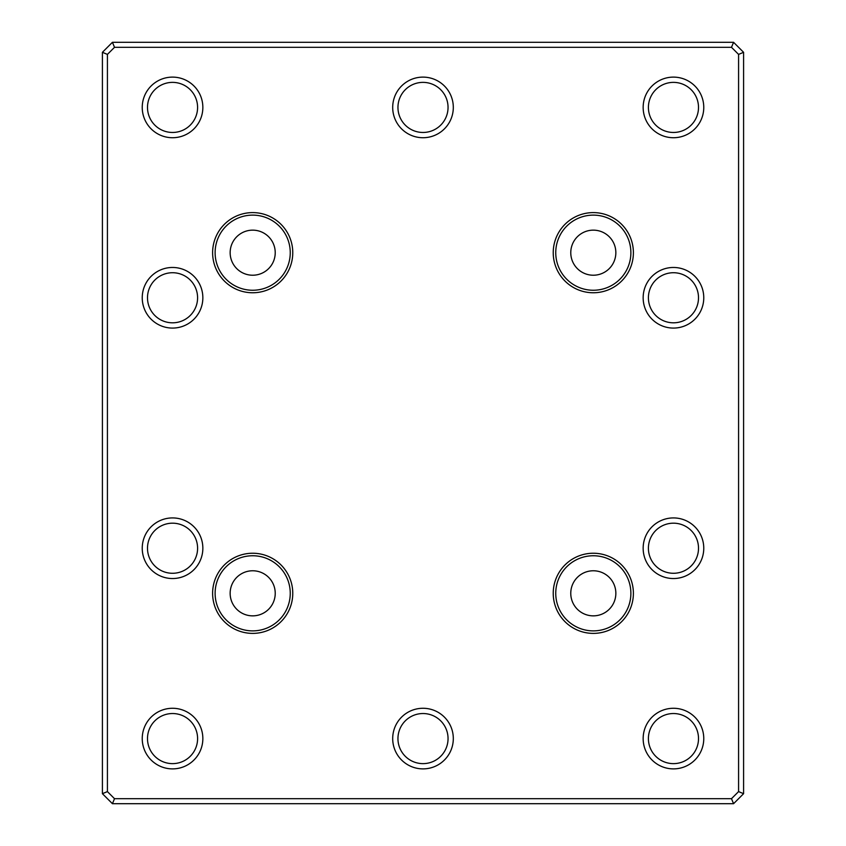 <?xml version="1.0" encoding="UTF-8"?>
<svg xmlns="http://www.w3.org/2000/svg" width="846" height="846" viewBox="0 0 846 846"><rect width="100%" height="100%" fill="white"/><g stroke="black" fill="none" stroke-linecap="round" stroke-linejoin="round"><path stroke-width="0.63" stroke-dasharray="4.23 3.17" d="M743.592 793.685L743.592 52.315L733.567 42.3L112.433 42.3L102.408 52.315L102.408 793.685L112.433 803.7L733.567 803.7L743.592 793.685L738.579 791.602L731.494 798.687L114.506 798.687L107.421 791.602L107.421 54.398L114.506 47.313L731.494 47.313L738.579 54.398L738.579 791.602M252.69 275.225A22.546 22.546 0 0 0 272.211 241.417A22.546 22.546 0 0 0 233.168 241.417A22.546 22.546 0 0 0 252.69 275.225M593.31 275.225A22.546 22.546 0 0 0 612.832 241.417A22.546 22.546 0 0 0 573.789 241.417A22.546 22.546 0 0 0 593.31 275.225M593.31 615.856A22.546 22.546 0 0 0 612.832 582.037A22.546 22.546 0 0 0 573.789 582.037A22.546 22.546 0 0 0 593.31 615.856M252.69 615.856A22.546 22.546 0 0 0 272.211 582.037A22.546 22.546 0 0 0 233.168 582.037A22.546 22.546 0 0 0 252.69 615.856M172.542 132.462A25.042 25.042 0 0 0 194.231 94.9A25.042 25.042 0 0 0 150.852 94.9A25.042 25.042 0 0 0 172.542 132.462M423 132.462A25.042 25.042 0 0 0 444.689 94.9A25.042 25.042 0 0 0 401.311 94.9A25.042 25.042 0 0 0 423 132.462M673.458 132.462A25.042 25.042 0 0 0 695.148 94.9A25.042 25.042 0 0 0 651.769 94.9A25.042 25.042 0 0 0 673.458 132.462M673.458 322.812A25.042 25.042 0 0 0 695.148 285.25A25.042 25.042 0 0 0 651.769 285.25A25.042 25.042 0 0 0 673.458 322.812M172.542 322.812A25.042 25.042 0 0 0 194.231 285.25A25.042 25.042 0 0 0 150.852 285.25A25.042 25.042 0 0 0 172.542 322.812M172.542 573.281A25.042 25.042 0 0 0 194.231 535.708A25.042 25.042 0 0 0 150.852 535.708A25.042 25.042 0 0 0 172.542 573.281M673.458 573.281A25.042 25.042 0 0 0 695.148 535.708A25.042 25.042 0 0 0 651.769 535.708A25.042 25.042 0 0 0 673.458 573.281M673.458 763.631A25.042 25.042 0 0 0 695.148 726.058A25.042 25.042 0 0 0 651.769 726.058A25.042 25.042 0 0 0 673.458 763.631M423 763.631A25.042 25.042 0 0 0 444.689 726.058A25.042 25.042 0 0 0 401.311 726.058A25.042 25.042 0 0 0 423 763.631M172.542 763.631A25.042 25.042 0 0 0 194.231 726.058A25.042 25.042 0 0 0 150.852 726.058A25.042 25.042 0 0 0 172.542 763.631M102.408 52.315L107.421 54.398M114.506 47.313L112.433 42.3M731.494 47.313L733.567 42.3M102.408 793.685L107.421 791.602M738.579 54.398L743.592 52.315M112.433 803.7L114.506 798.687M733.567 803.7L731.494 798.687M252.69 630.883A37.573 37.573 0 0 0 285.218 574.529A37.573 37.573 0 0 0 220.15 574.529A37.573 37.573 0 0 0 252.69 630.883M593.31 630.883A37.573 37.573 0 0 0 625.85 574.529A37.573 37.573 0 0 0 560.782 574.529A37.573 37.573 0 0 0 593.31 630.883M593.31 290.252A37.573 37.573 0 0 0 625.85 233.898A37.573 37.573 0 0 0 560.782 233.898A37.573 37.573 0 0 0 593.31 290.252M252.69 290.252A37.573 37.573 0 0 0 285.218 233.898A37.573 37.573 0 0 0 220.15 233.898A37.573 37.573 0 0 0 252.69 290.252"/><path stroke-width="1.27" d="M743.592 52.315L743.592 793.685L733.567 803.7L112.433 803.7L102.408 793.685L102.408 52.315L112.433 42.3L733.567 42.3L743.592 52.315L738.579 54.398L731.494 47.313L114.506 47.313L107.421 54.398L107.421 791.602L114.506 798.687L731.494 798.687L738.579 791.602L738.579 54.398M593.31 292.758A40.069 40.069 0 0 1 558.603 232.65A40.069 40.069 0 0 1 628.018 232.65A40.069 40.069 0 0 1 593.31 292.758M593.31 633.39A40.069 40.069 0 0 1 558.603 573.281A40.069 40.069 0 0 1 628.018 573.281A40.069 40.069 0 0 1 593.31 633.39M252.69 292.758A40.069 40.069 0 0 1 217.982 232.65A40.069 40.069 0 0 1 287.397 232.65A40.069 40.069 0 0 1 252.69 292.758M252.69 633.39A40.069 40.069 0 0 1 217.982 573.281A40.069 40.069 0 0 1 287.397 573.281A40.069 40.069 0 0 1 252.69 633.39M172.542 137.729A30.308 30.308 0 0 0 198.789 92.267A30.308 30.308 0 0 0 146.295 92.267A30.308 30.308 0 0 0 172.542 137.729M423 137.729A30.308 30.308 0 0 0 449.247 92.267A30.308 30.308 0 0 0 396.753 92.267A30.308 30.308 0 0 0 423 137.729M673.458 137.729A30.308 30.308 0 0 0 699.705 92.267A30.308 30.308 0 0 0 647.211 92.267A30.308 30.308 0 0 0 673.458 137.729M673.458 328.079A30.308 30.308 0 0 0 699.705 282.617A30.308 30.308 0 0 0 647.211 282.617A30.308 30.308 0 0 0 673.458 328.079M172.542 328.079A30.308 30.308 0 0 0 198.789 282.617A30.308 30.308 0 0 0 146.295 282.617A30.308 30.308 0 0 0 172.542 328.079M172.542 578.537A30.308 30.308 0 0 0 198.789 533.075A30.308 30.308 0 0 0 146.295 533.075A30.308 30.308 0 0 0 172.542 578.537M673.458 578.537A30.308 30.308 0 0 0 699.705 533.075A30.308 30.308 0 0 0 647.211 533.075A30.308 30.308 0 0 0 673.458 578.537M673.458 768.887A30.308 30.308 0 0 0 699.705 723.425A30.308 30.308 0 0 0 647.211 723.425A30.308 30.308 0 0 0 673.458 768.887M423 768.887A30.308 30.308 0 0 0 449.247 723.425A30.308 30.308 0 0 0 396.753 723.425A30.308 30.308 0 0 0 423 768.887M172.542 768.887A30.308 30.308 0 0 0 198.789 723.425A30.308 30.308 0 0 0 146.295 723.425A30.308 30.308 0 0 0 172.542 768.887M733.567 803.7L731.494 798.687M738.579 791.602L743.592 793.685M112.433 803.7L114.506 798.687M731.494 47.313L733.567 42.3M102.408 793.685L107.421 791.602M114.506 47.313L112.433 42.3M102.408 52.315L107.421 54.398M172.542 763.631A25.042 25.042 0 0 0 194.231 726.058A25.042 25.042 0 0 0 150.852 726.058A25.042 25.042 0 0 0 172.542 763.631M423 763.631A25.042 25.042 0 0 0 444.689 726.058A25.042 25.042 0 0 0 401.311 726.058A25.042 25.042 0 0 0 423 763.631M673.458 763.631A25.042 25.042 0 0 0 695.148 726.058A25.042 25.042 0 0 0 651.769 726.058A25.042 25.042 0 0 0 673.458 763.631M673.458 573.281A25.042 25.042 0 0 0 695.148 535.708A25.042 25.042 0 0 0 651.769 535.708A25.042 25.042 0 0 0 673.458 573.281M172.542 573.281A25.042 25.042 0 0 0 194.231 535.708A25.042 25.042 0 0 0 150.852 535.708A25.042 25.042 0 0 0 172.542 573.281M172.542 322.812A25.042 25.042 0 0 0 194.231 285.25A25.042 25.042 0 0 0 150.852 285.25A25.042 25.042 0 0 0 172.542 322.812M673.458 322.812A25.042 25.042 0 0 0 695.148 285.25A25.042 25.042 0 0 0 651.769 285.25A25.042 25.042 0 0 0 673.458 322.812M673.458 132.462A25.042 25.042 0 0 0 695.148 94.9A25.042 25.042 0 0 0 651.769 94.9A25.042 25.042 0 0 0 673.458 132.462M423 132.462A25.042 25.042 0 0 0 444.689 94.9A25.042 25.042 0 0 0 401.311 94.9A25.042 25.042 0 0 0 423 132.462M172.542 132.462A25.042 25.042 0 0 0 194.231 94.9A25.042 25.042 0 0 0 150.852 94.9A25.042 25.042 0 0 0 172.542 132.462M252.69 615.856A22.546 22.546 0 0 0 272.211 582.037A22.546 22.546 0 0 0 233.168 582.037A22.546 22.546 0 0 0 252.69 615.856M252.69 630.883A37.573 37.573 0 0 0 285.218 574.529A37.573 37.573 0 0 0 220.15 574.529A37.573 37.573 0 0 0 252.69 630.883M593.31 615.856A22.546 22.546 0 0 0 612.832 582.037A22.546 22.546 0 0 0 573.789 582.037A22.546 22.546 0 0 0 593.31 615.856M593.31 630.883A37.573 37.573 0 0 0 625.85 574.529A37.573 37.573 0 0 0 560.782 574.529A37.573 37.573 0 0 0 593.31 630.883M593.31 275.225A22.546 22.546 0 0 0 612.832 241.417A22.546 22.546 0 0 0 573.789 241.417A22.546 22.546 0 0 0 593.31 275.225M593.31 290.252A37.573 37.573 0 0 0 625.85 233.898A37.573 37.573 0 0 0 560.782 233.898A37.573 37.573 0 0 0 593.31 290.252M252.69 275.225A22.546 22.546 0 0 0 272.211 241.417A22.546 22.546 0 0 0 233.168 241.417A22.546 22.546 0 0 0 252.69 275.225M252.69 290.252A37.573 37.573 0 0 0 285.218 233.898A37.573 37.573 0 0 0 220.15 233.898A37.573 37.573 0 0 0 252.69 290.252"/></g></svg>
